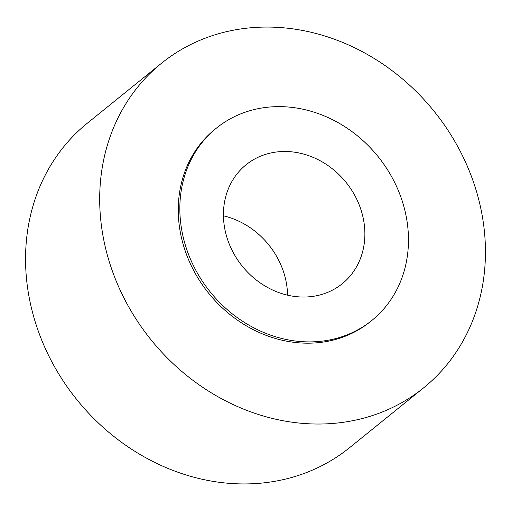 <?xml version="1.0" encoding="UTF-8"?>
<svg xmlns="http://www.w3.org/2000/svg" width="511" height="511" viewBox="0 0 511 511"><rect width="100%" height="100%" fill="white"/><g stroke="black" fill="none" stroke-linecap="round" stroke-linejoin="round"><path stroke-width="0.77" d="M253.009 27.588A208.609 181.903 51.1 0 0 161.444 63.3A208.609 181.903 51.1 0 0 121.203 292.375A208.609 181.903 51.1 0 0 332.124 423.504A208.609 181.903 51.1 0 0 423.689 387.792A208.609 181.903 51.1 0 0 463.931 158.71A208.609 181.903 51.1 0 0 253.009 27.588M423.689 387.792L349.556 447.7A208.609 181.903 -128.9 0 1 257.991 483.412A208.609 181.903 -128.9 0 1 47.069 352.29A208.609 181.903 -128.9 0 1 87.311 123.208L161.444 63.3M270.709 106.94A123.636 107.808 51.1 0 0 216.44 128.101A123.636 107.808 51.1 0 0 192.59 263.868A123.636 107.808 51.1 0 0 317.599 341.584A123.636 107.808 51.1 0 0 371.867 320.423A123.636 107.808 51.1 0 0 395.718 184.65A123.636 107.808 51.1 0 0 270.709 106.94M371.867 320.423L370.277 321.706A123.636 107.808 -128.9 0 1 316.009 342.868A123.636 107.808 -128.9 0 1 191.005 265.152A123.636 107.808 -128.9 0 1 214.856 129.385L216.44 128.101M308.657 296.846A76.49 66.698 -128.9 0 1 231.323 248.768A76.49 66.698 -128.9 0 1 246.078 164.772A76.49 66.698 -128.9 0 1 279.651 151.678A76.49 66.698 -128.9 0 1 356.991 199.756A76.49 66.698 -128.9 0 1 342.229 283.752A76.49 66.698 -128.9 0 1 308.657 296.846M287.565 295.173A76.49 66.698 51.1 0 0 223.435 215.827"/></g></svg>
